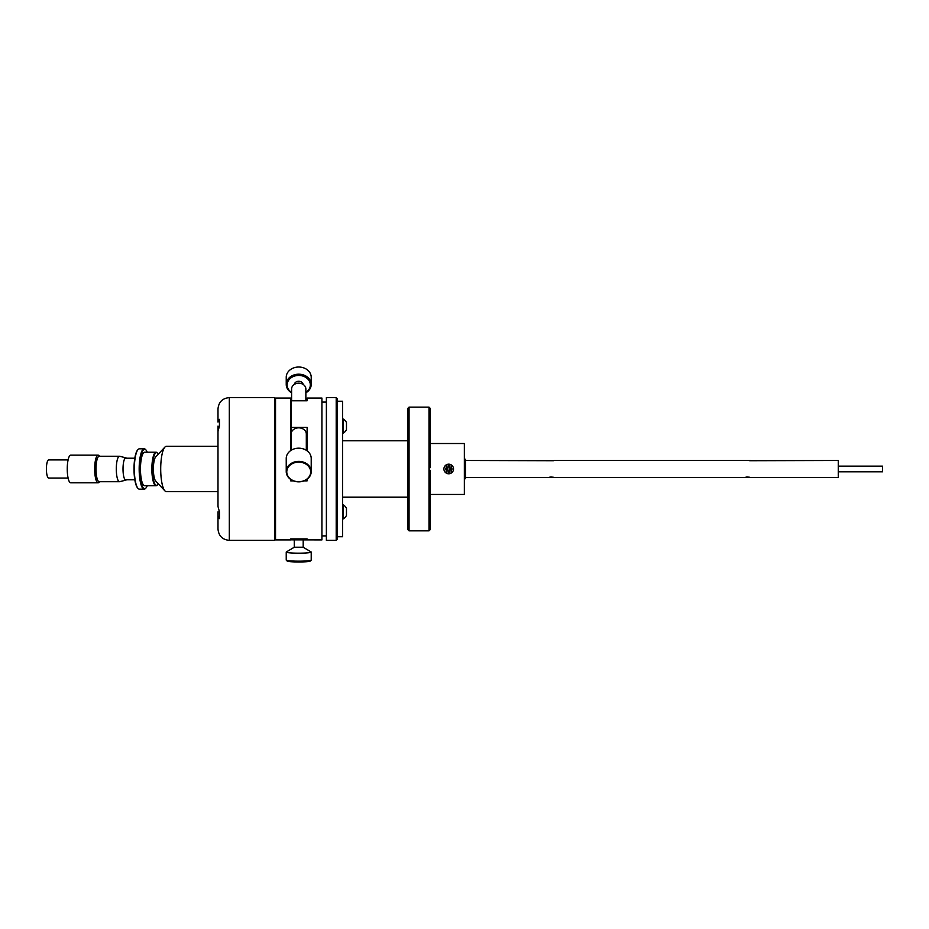 <?xml version="1.0" encoding="UTF-8"?>
<svg xmlns="http://www.w3.org/2000/svg" width="929" height="929" viewBox="0 0 929 929"><rect width="100%" height="100%" fill="white"/><g stroke="black" fill="none" stroke-linecap="round" stroke-linejoin="round"><path stroke-width="1.39" d="M451.157 473.116L451.157 464.837M446.28 464.837L446.28 473.116M430.359 494.449L464.361 494.449L464.361 443.516L430.359 443.516M407.703 440.764L342.534 440.764M407.703 497.189L342.534 497.189M429.186 467.624L429.186 470.341M430.359 470.341L429.001 470.341L430.359 470.341L430.359 529.484L429.001 530.842L429.001 407.123L409.062 407.123L409.062 530.842L429.001 530.842M409.062 530.842L407.703 529.484L407.703 408.481L409.062 407.123M430.359 467.624L429.001 467.624L430.359 467.624L430.359 408.481L429.001 407.123M337.088 401.223L342.534 401.223L342.534 536.741L337.088 536.741M553.394 460.714L465.429 460.482M749.645 460.714L838.26 460.482L838.26 477.483L465.429 477.483M749.587 477.239L747.137 477.007M746.498 477.065L744.779 477.483M553.336 477.239L550.885 477.007M550.247 477.065L548.528 477.483M750.446 460.482L554.195 460.482M464.361 478.749L465.429 478.749L465.429 468.704L464.361 468.704M465.429 468.797L465.429 465.104L464.361 465.104M464.361 465.592L465.429 465.592L465.429 459.216L464.361 459.216M464.361 472.373L465.429 472.373L465.429 474.208L464.361 474.208M464.361 469.261L465.429 469.168M838.26 466.149L882.55 466.149L882.55 471.816L838.26 471.816M217.99 446.326L166.372 446.326A22.656 5.679 90 0 0 164.909 447.093A22.656 5.679 90 0 0 160.705 468.982A22.656 5.679 90 0 0 164.909 490.872A22.656 5.679 90 0 0 166.372 491.638L217.99 491.638M164.909 490.872L155.689 481.025A12.46 3.124 -90 0 1 153.378 468.982A12.46 3.124 -90 0 1 155.689 456.94L164.909 447.093M147.246 452.214A19.718 4.935 90 0 0 145.934 449.938L145.516 449.497A20.171 5.051 90 0 0 144.216 448.812L139.385 448.812A20.171 5.051 90 0 0 138.816 448.951A20.171 5.051 90 0 0 138.084 449.497A20.171 5.051 90 0 0 134.333 468.982A20.171 5.051 90 0 0 138.084 488.468A20.171 5.051 90 0 0 139.385 489.153L144.216 489.153A20.171 5.051 90 0 0 144.796 489.014A20.171 5.051 90 0 0 145.516 488.468L145.934 488.027A19.718 4.935 90 0 0 147.246 485.751M144.216 448.812A20.171 5.051 90 0 0 143.635 448.951A20.171 5.051 90 0 0 139.176 470.144A20.171 5.051 90 0 0 144.216 489.153M145.934 449.938A19.718 4.935 90 0 0 144.088 449.392A19.718 4.935 90 0 0 139.745 471.235A19.718 4.935 90 0 0 145.214 488.561A19.718 4.935 90 0 0 145.934 488.027M158.244 454.223A16.316 4.088 90 0 0 157.558 453.224L157.152 452.783A16.768 4.204 90 0 0 156.06 452.214L144.657 452.214A16.768 4.204 90 0 0 144.169 452.318A16.768 4.204 90 0 0 140.465 469.946A16.768 4.204 90 0 0 144.657 485.751L156.06 485.751A16.768 4.204 90 0 0 156.548 485.635A16.768 4.204 90 0 0 157.152 485.182L157.558 484.741A16.316 4.088 90 0 0 158.244 483.742M156.06 452.214A16.768 4.204 90 0 0 155.584 452.318A16.768 4.204 90 0 0 151.868 469.946A16.768 4.204 90 0 0 156.06 485.751M157.558 453.224A16.316 4.088 90 0 0 156.037 452.771A16.316 4.088 90 0 0 152.437 470.852A16.316 4.088 90 0 0 156.966 485.193A16.316 4.088 90 0 0 157.558 484.741M138.084 449.497L137.678 449.938A19.718 4.935 90 0 0 134.008 468.982A19.718 4.935 90 0 0 137.678 488.027L138.084 488.468M68.096 478.052L48.68 478.052A9.069 2.264 -90 0 1 46.45 470.748A9.069 2.264 -90 0 1 47.809 460.61A9.069 2.264 -90 0 1 48.68 459.913L68.096 459.913M99.612 456.244L99.031 455.628A13.819 3.461 90 0 0 98.137 455.164L70.709 455.164A13.819 3.461 90 0 0 67.248 468.982A13.819 3.461 90 0 0 70.709 482.801L98.137 482.801A13.819 3.461 90 0 0 99.031 482.337L99.612 481.721M98.137 455.164A13.819 3.461 90 0 0 94.677 468.982A13.819 3.461 90 0 0 98.137 482.801M126.507 458.218A11.125 2.787 90 0 0 125.972 457.881L119.69 456.267A12.739 3.193 90 0 0 119.493 456.244L99.194 456.244A12.739 3.193 90 0 0 96.001 468.982A12.739 3.193 90 0 0 99.194 481.721L119.493 481.721A12.739 3.193 90 0 0 119.69 481.686L125.972 480.084A11.125 2.787 90 0 0 126.507 479.747M119.493 456.244A12.739 3.193 90 0 0 116.299 468.982A12.739 3.193 90 0 0 119.493 481.721M125.972 457.881A11.125 2.787 90 0 0 123.011 468.982A11.125 2.787 90 0 0 125.972 480.084M229.312 540.364L274.636 540.364L274.636 397.6L229.312 397.6L229.312 540.364C222.437 539.691 218.663 535.917 217.99 529.031L217.99 515.885L219.43 518.603L219.43 511.879L217.99 506.479L217.99 431.486L219.43 426.086L219.43 419.362L217.99 422.08L217.99 408.934C218.663 402.048 222.437 398.274 229.312 397.6M217.99 511.879L217.99 529.031M217.99 426.086L217.99 432.809L217.99 426.086M219.43 518.603L218.187 517.383M217.99 494.472L217.99 505.144M451.622 468.425A2.961 2.961 0 0 1 451.622 469.54L449.52 469.784L449.276 471.886A2.961 2.961 0 0 1 448.161 471.886L447.917 469.784L445.815 469.54A2.961 2.961 0 0 1 445.815 468.425L447.917 468.181L448.161 466.079A2.961 2.961 0 0 1 449.276 466.079L449.52 468.181L451.854 468.344L449.729 467.972L449.357 465.847A3.205 3.205 0 0 0 448.08 465.847L447.708 467.972L445.583 468.344A3.205 3.205 0 0 0 445.583 469.621L447.708 469.993L448.08 472.118A3.205 3.205 0 0 0 449.357 472.118L449.729 469.993L451.854 469.621A3.205 3.205 0 0 0 451.854 468.344M448.719 464.175A4.808 4.808 0 0 1 453.526 468.982A4.808 4.808 0 0 1 448.719 473.79A4.808 4.808 0 0 1 443.911 468.982A4.808 4.808 0 0 1 448.719 464.175M304.062 480.862L307.116 480.862L307.116 479.19M293.401 480.862L290.696 480.862L290.696 479.445M290.696 450.577L290.696 398.053L275.53 398.053L275.53 539.912L290.696 539.912L290.696 538.901L290.696 539.912M307.116 539.842L307.116 538.901L307.116 539.842L291.23 539.842L321.922 539.912L321.922 398.053L307.116 398.053L307.116 400.771L307.116 399.18L305.862 399.18M291.59 399.18L290.696 399.18M307.116 400.771L291.23 400.771L291.23 427.386L307.116 427.386L307.116 450.832M291.149 450.286L291.149 434.052A7.583 6.213 0 0 1 291.23 433.1A7.583 6.213 0 0 1 298.732 427.839A7.583 6.213 0 0 1 306.315 434.052L306.315 450.286M286.237 471.618L286.237 458.415A12.495 10.231 0 0 1 298.732 448.184A12.495 10.231 0 0 1 311.215 458.415L311.215 471.618A12.495 10.231 0 0 1 298.732 481.849A12.495 10.231 0 0 1 286.237 471.618A12.495 10.231 0 0 1 298.732 461.376A12.495 10.231 0 0 1 311.215 471.618M298.732 481.71A11.949 9.789 0 0 1 286.771 471.92A11.949 9.789 0 0 1 298.732 462.131A11.949 9.789 0 0 1 310.681 471.92A11.949 9.789 0 0 1 298.732 481.71M336.205 540.353L326.381 540.353L326.381 397.612L336.205 397.612L336.205 540.353L337.088 539.459L337.088 398.506L336.205 397.612M275.53 398.053L274.636 398.947L274.636 539.017L275.53 539.912M294.319 547.227L303.144 547.227M294.272 547.251L286.376 551.919A12.495 1.092 0 0 0 286.237 552.081A12.495 1.092 0 0 0 298.732 553.173A12.495 1.092 0 0 0 311.215 552.081A12.495 1.092 0 0 0 311.087 551.919L303.191 547.251M286.237 552.081L286.237 560.082A12.495 1.092 0 0 0 286.283 560.175A12.495 1.092 0 0 0 298.732 561.174A12.495 1.092 0 0 0 311.169 560.175A12.495 1.092 0 0 0 311.215 560.082L311.215 552.081M311.169 560.175L310.286 561.058A11.601 1.01 180 0 1 298.732 561.975A11.601 1.01 180 0 1 287.177 561.058L286.283 560.175M291.59 400.771L291.59 389.019A7.142 5.841 0 0 1 298.732 383.178A7.142 5.841 0 0 1 305.862 389.019L305.862 400.771M307.116 441.356L306.315 441.356M291.23 433.1L291.23 427.386M291.23 539.842L291.23 538.901M307.116 538.901L290.696 538.901M291.59 392.421A11.601 9.499 0 0 1 287.758 381.831A11.601 9.499 0 0 1 298.732 375.432A11.601 9.499 0 0 1 309.694 381.831A11.601 9.499 0 0 1 305.862 392.421M291.59 392.816A12.495 10.231 0 0 1 286.237 384.42A12.495 10.231 0 0 1 298.732 374.19A12.495 10.231 0 0 1 311.215 384.42A12.495 10.231 0 0 1 305.862 392.816M286.237 384.42L286.237 377.255A12.495 10.231 0 0 1 298.732 367.025A12.495 10.231 0 0 1 311.215 377.255L311.215 384.42M294.307 384.432A4.459 3.658 0 0 1 298.732 381.273A4.459 3.658 0 0 1 303.144 384.432M342.534 419.014L343.207 419.014A8.175 8.175 0 0 1 346.471 422.556L346.471 422.556A8.175 8.175 0 0 0 343.207 419.014L343.207 433.158A8.175 8.175 0 0 0 346.471 429.616L346.471 422.823M342.534 504.807L343.207 504.807A8.175 8.175 0 0 1 346.471 508.337L346.471 508.349A8.175 8.175 0 0 0 343.207 504.807L343.207 518.951A8.175 8.175 0 0 0 346.471 515.409L346.471 508.604M465.429 463.757L464.361 463.757M465.429 464.941L464.361 464.941M125.09 458.218L134.81 458.218M125.09 479.747L134.81 479.747M321.922 402.071L326.381 402.071M294.272 547.286L294.272 539.912M303.191 547.286L303.191 539.912M321.922 535.894L326.381 535.894M342.534 433.158L343.207 433.158A8.175 8.175 0 0 0 346.471 429.616M342.534 518.951L343.207 518.951A8.175 8.175 0 0 0 346.471 515.409"/></g></svg>
